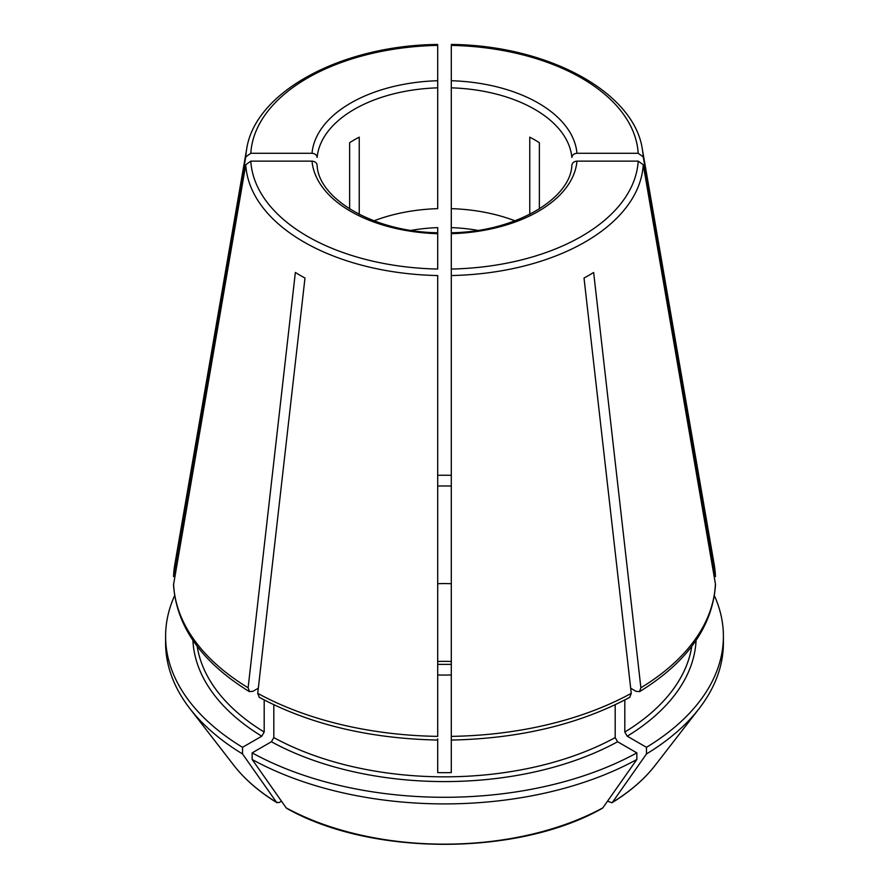 <?xml version="1.0" encoding="UTF-8"?>
<svg xmlns="http://www.w3.org/2000/svg" width="889" height="889" viewBox="0 0 889 889"><rect width="100%" height="100%" fill="white"/><g stroke="black" fill="none" stroke-linecap="round" stroke-linejoin="round"><path stroke-width="1.33" d="M630.679 688.219L636.124 691.353L639.502 691.564L640.88 687.786A271.012 156.464 0 0 0 715.423 583.884L643.247 164.732L638.191 161.142L576.972 161.142C573.927 161.431 572.216 162.82 571.86 165.31M646.47 753.939A278.902 161.02 0 0 0 699.098 708.622L655.193 765.307A230.807 133.25 180 0 1 612.443 802.311A1619000.272 934734.738 -120 0 0 646.47 753.939L646.47 747.316L627.223 736.203L624.811 732.047L624.811 699.976M646.47 747.316A278.902 161.02 0 0 0 723.402 636.268A278.902 161.02 0 0 0 714.4 595.686M607.509 801.2L611.999 802.734C629.957 791.721 644.347 779.242 655.193 765.307M699.098 708.622A278.902 161.02 0 0 0 723.402 642.88L723.402 636.268M437.699 355.722L437.699 361.456M477.704 230.362A113.948 65.786 0 0 0 451.301 227.628L451.301 46.05M451.301 475.293A278.902 161.02 0 0 0 437.699 475.293M451.301 486.027A248.298 143.351 0 0 0 437.699 486.027M451.301 583.74A79.254 45.75 0 0 0 437.699 583.74M451.301 355.722L451.301 361.456M174.6 595.686A278.902 161.02 0 0 0 165.598 636.268A278.902 161.02 0 0 0 242.53 747.316L261.777 736.203L264.189 732.047L264.189 699.976M281.491 801.2L279.157 802.545L276.557 802.311A1619001.694 934735.561 -60 0 1 242.53 753.939L242.53 747.316M165.598 636.268L165.598 642.88A278.902 161.02 0 0 0 189.902 708.622A278.902 161.02 0 0 0 242.53 753.939M233.807 765.307A230.807 133.25 180 0 0 276.557 802.311L277.001 802.734C259.043 791.721 244.653 779.242 233.807 765.307L189.902 708.622M437.699 738.815L437.699 772.619A248.298 143.351 0 0 0 451.301 772.619L451.301 269.045A193.813 111.892 0 0 0 638.191 161.142M715.423 576.028A271.012 156.464 0 0 0 714.167 564.404L715.489 576.605L643.247 156.875L638.191 153.286A193.813 111.892 0 0 0 451.301 45.383M411.296 230.362A113.948 65.786 0 0 1 437.699 227.628L437.699 232.762C373.136 231.873 318.029 198.314 317.117 164.987M252.154 759.484A278.902 161.02 0 0 0 636.846 759.484A1619001.083 934735.205 -120 0 1 602.82 807.868A230.807 133.25 180 0 1 286.18 807.868A1619001.694 934735.561 -60 0 1 252.154 759.484L252.154 752.872A278.902 161.02 0 0 0 636.846 752.872L617.599 741.759L615.188 737.592L615.188 704.755M252.154 752.872L271.401 741.759L273.812 737.592L273.812 704.755M437.699 674.918A79.254 45.75 0 0 0 451.301 674.918M636.846 759.484L636.846 752.872M249.431 691.664C201.759 662.227 176.455 626.612 173.511 584.851L245.753 164.732L250.809 161.142A193.813 111.892 0 0 0 437.699 269.045L437.699 232.818M317.14 165.31C316.784 162.82 315.073 161.431 312.028 161.142L250.809 161.142M640.88 687.786L593.641 272.478A204.226 117.904 180 0 1 584.017 278.035L631.268 693.331L629.801 697.165M602.82 807.868L602.309 808.323C518.031 856.307 370.969 856.307 286.691 808.334L286.18 807.868M173.577 583.884A271.012 156.464 0 0 0 248.12 687.786L295.359 272.478A204.226 117.904 180 0 0 304.983 278.035L257.732 693.331A271.012 156.464 0 0 0 437.699 736.37L437.699 275.546A198.869 114.814 0 0 1 245.753 164.732M529.755 214.36L529.755 137.15A127.549 73.643 180 0 1 539.367 142.707L539.367 208.937M451.301 87.844A127.549 73.643 0 0 1 571.86 157.453C572.216 154.964 573.927 153.575 576.972 153.286L638.191 153.286M359.245 214.36L359.245 137.15A127.549 73.643 180 0 0 349.633 142.707L349.633 208.937M437.699 46.05L437.699 45.383A193.813 111.892 0 0 0 250.809 153.286L245.753 156.875L173.522 576.605L174.833 564.404A271.012 156.464 0 0 0 173.577 576.028M374.002 220.816A127.549 73.643 0 0 1 437.699 208.648L437.699 45.383M248.12 687.786L249.498 691.564L252.876 691.353L258.321 688.219M451.301 248.82L451.301 242.886M571.883 164.987C570.971 198.314 515.864 231.873 451.256 232.762L451.301 208.648A127.549 73.643 0 0 1 514.998 220.816M437.699 80.732A132.65 76.587 0 0 0 312.028 153.286C315.073 153.575 316.784 154.964 317.14 157.453A127.549 73.643 0 0 1 437.699 87.844M451.301 232.818L451.301 275.546A198.869 114.814 0 0 0 643.247 164.732M639.569 691.664C687.241 662.227 712.545 626.612 715.489 584.851L715.423 583.884M257.732 693.331L259.199 697.165M451.301 738.815L451.301 736.37A271.012 156.464 0 0 0 631.268 693.331M312.028 153.286L250.809 153.286M696.098 640.347A251.698 145.318 180 0 1 627.223 736.203M691.798 646.314A248.298 143.351 180 0 1 624.811 732.047M451.301 661.505A79.254 45.75 0 0 0 437.699 661.505M261.777 736.203A251.698 145.318 180 0 1 192.902 640.347M264.189 732.047A248.298 143.351 180 0 1 197.202 646.314M617.599 741.759A251.698 145.318 180 0 1 271.401 741.759M615.188 737.592A248.298 143.351 180 0 1 273.812 737.592M643.247 156.875A198.869 114.814 0 0 0 642.38 149.385L714.167 564.404M174.833 564.404L246.62 149.385A198.869 114.814 0 0 0 245.753 156.875M312.028 161.142A132.65 76.587 0 0 0 437.699 233.696M576.972 153.286A132.65 76.587 0 0 0 451.301 80.732M451.301 233.696A132.65 76.587 0 0 0 576.972 161.142M451.301 664.372L437.699 664.372M246.62 149.385C254.932 91.689 341.598 45.361 437.666 44.45M642.38 149.385C634.068 91.689 547.402 45.361 451.334 44.45M437.699 740.059C369.224 738.603 309.705 724.346 259.144 697.276M629.856 697.276C579.295 724.346 519.776 738.603 451.301 740.059"/></g></svg>

